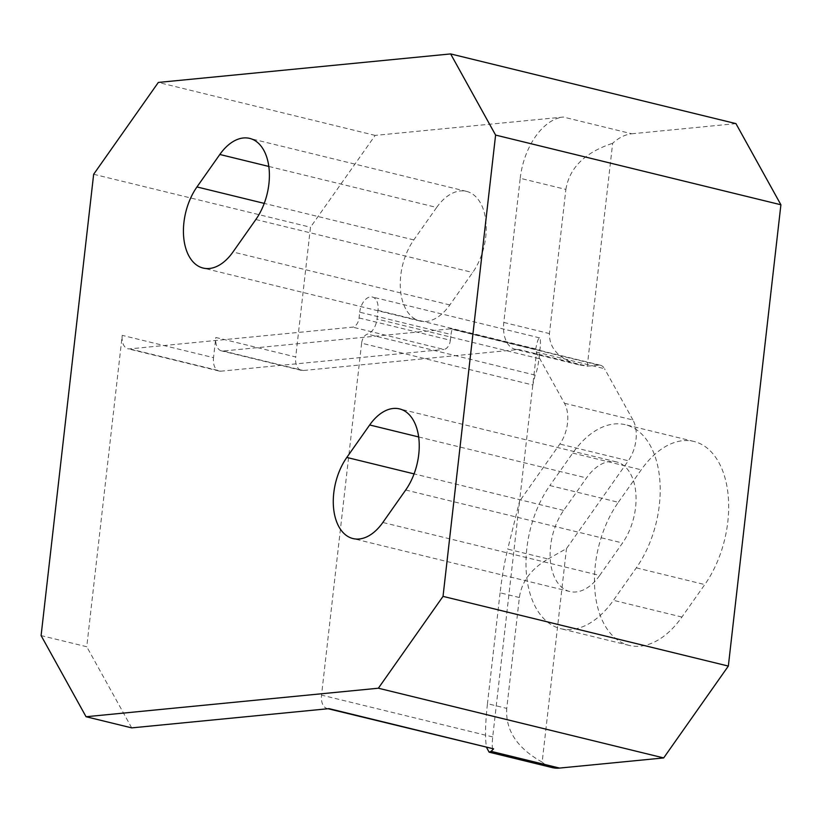 <?xml version="1.0" encoding="UTF-8"?>
<svg xmlns="http://www.w3.org/2000/svg" width="822" height="822" viewBox="0 0 822 822"><rect width="100%" height="100%" fill="white"/><g stroke="black" fill="none" stroke-linecap="round" stroke-linejoin="round"><path stroke-width="0.62" stroke-dasharray="4.11 3.08" d="M578.852 364.814L515.086 349.237A29.417 17.704 -76.3 0 1 503.804 322.44L520.223 178.282L565.875 189.43L549.445 333.588C549.23 348.487 559.032 358.895 578.852 364.814L587.257 366.211L612.657 143.285A58.845 35.408 103.7 0 1 631.81 133.78L563.337 117.053L375.161 135.404L310.49 227.242L295.715 356.984L215.826 337.472L213.525 357.652L122.231 335.355L86.752 646.739L41.1 635.581M515.086 349.237A29.417 17.704 -76.3 0 0 518.785 349.484L303.205 370.517A14.714 8.857 103.7 0 1 301.355 370.383A14.714 8.857 103.7 0 1 295.715 356.984M519.381 597.522L500.084 592.816C501.934 576.952 504.472 562.382 507.708 549.106L548.099 558.97C531.115 568.896 521.549 581.74 519.381 597.522L506.742 708.4L487.456 703.683C485.227 724.069 484.929 738.659 486.573 747.455M493.118 749.058C492.101 748.267 491.957 744.229 492.707 736.933L519.555 501.266L559.844 444.044A29.417 17.704 103.7 0 0 564.488 403.273L536.489 352.72L519.555 501.266L507.708 549.106M548.099 558.97L566.481 548.603L628.316 460.772L559.844 444.044M500.084 592.816L487.456 703.683M564.488 403.273L632.961 420.001A29.417 17.704 103.7 0 1 628.316 460.772M600.42 365.235L452.059 328.995A14.714 8.857 103.7 0 0 450.209 328.872L598.57 365.112A14.714 8.857 103.7 0 1 600.42 365.235A14.714 8.857 103.7 0 1 604.54 368.708L536.437 352.063L535.667 349.422L452.295 329.057A14.714 8.857 -76.3 0 0 451.031 334.492L359.728 312.185L359.08 317.95A8.826 5.312 103.7 0 1 352.607 327.135L129.722 348.877A14.714 8.857 103.7 0 1 127.872 348.754A14.714 8.857 103.7 0 1 122.231 335.355M536.437 352.063L536.489 352.72M632.961 420.001L604.54 368.708M598.57 365.112L587.257 366.211L518.785 349.484M450.209 328.872L223.317 350.994A14.714 8.857 103.7 0 1 221.467 350.871A14.714 8.857 103.7 0 1 215.826 337.472M552.148 767.573A58.845 35.408 103.7 0 1 542.15 762.138L566.481 548.603M542.15 762.138C517.151 748.164 505.345 730.255 506.742 708.4M535.667 349.422C537.033 342.003 538.328 338.14 539.551 337.852C540.578 338.633 540.712 342.682 539.962 349.967L538.975 358.618C537.958 366.643 536.674 372.14 535.122 375.109L532.81 385.004L361.618 343.185A8.826 5.312 103.7 0 1 367.393 334.133A14.714 8.857 -76.3 0 0 377.021 319.059L378.007 310.408A14.714 8.857 -76.3 0 0 372.356 297.009A14.714 8.857 -76.3 0 0 359.728 312.185M618.35 502.283L641.211 469.814A88.262 53.111 103.7 0 1 693.943 441.455A88.262 53.111 103.7 0 1 728.343 497.423A88.262 53.111 103.7 0 1 704.783 584.576L681.921 617.045A88.262 53.111 103.7 0 1 629.19 645.404A88.262 53.111 103.7 0 1 594.789 589.425A88.262 53.111 103.7 0 1 618.35 502.283L549.867 485.555A88.262 53.111 -76.3 0 0 526.316 572.698A88.262 53.111 -76.3 0 0 560.717 628.676A88.262 53.111 -76.3 0 0 613.448 600.317L636.31 567.848A88.262 53.111 -76.3 0 0 659.871 480.706A88.262 53.111 -76.3 0 0 625.47 424.727A88.262 53.111 -76.3 0 0 572.729 453.086L549.867 485.555M735.947 123.619L631.81 133.78M436.657 207.452A50.019 30.095 103.7 0 1 466.547 191.382A50.019 30.095 103.7 0 1 486.038 223.101A50.019 30.095 103.7 0 1 472.691 272.483L449.829 304.952A50.019 30.095 103.7 0 1 419.939 321.022A50.019 30.095 103.7 0 1 400.448 289.303A50.019 30.095 103.7 0 1 413.795 239.921L436.657 207.452L268.815 166.445M599.67 575.451A50.019 30.095 -76.3 0 1 569.79 591.521A50.019 30.095 -76.3 0 1 550.298 559.803A50.019 30.095 -76.3 0 1 563.645 510.421L586.507 477.952A50.019 30.095 103.7 0 1 616.387 461.882A50.019 30.095 103.7 0 1 635.879 493.601A50.019 30.095 103.7 0 1 622.531 542.982L599.67 575.451L382.836 522.484M520.223 178.282A58.845 35.408 103.7 0 1 563.337 117.053M359.08 317.95L450.374 340.257A8.826 5.312 103.7 0 1 443.911 349.442L352.607 327.135M450.374 340.257L451.031 334.492M129.722 348.877L221.015 371.174L443.911 349.442M221.015 371.174A14.714 8.857 103.7 0 1 219.166 371.051A14.714 8.857 103.7 0 1 213.525 357.652M361.618 343.185L321.525 695.114A14.714 8.857 103.7 0 0 327.166 708.513L328.06 708.728M329.016 708.636A14.714 8.857 103.7 0 1 327.166 708.513M131.705 727.881L86.752 646.739M93.657 174.274L310.49 227.242M565.875 189.43C569.43 167.77 585.028 152.389 612.657 143.285M375.161 135.404L158.327 82.436M503.804 322.44L549.445 333.588M223.317 350.994L303.205 370.517M572.729 453.086L641.211 469.814M636.31 567.848L704.783 584.576M681.921 617.045L613.448 600.317M255.848 219.515L472.691 272.483M449.829 304.952L232.986 251.984M413.795 239.921L264.232 203.383M418.665 436.944L586.507 477.952M405.698 490.004L622.531 542.982M563.645 510.421L414.083 473.883M535.122 375.109L367.393 334.133M492.707 736.933L321.525 695.114M538.975 358.618L377.021 319.059M378.007 310.408L539.962 349.967M693.943 441.455L625.47 424.727M466.547 191.382L249.703 138.404M616.387 461.882L399.554 408.904M539.551 337.852L372.356 297.009M219.166 371.051L127.872 348.754M301.355 370.383L221.467 350.871M629.19 645.404L560.717 628.676M569.79 591.521L352.957 538.554M419.939 321.022L203.106 268.054"/><path stroke-width="1.23" d="M486.573 747.455L489.111 752.171L491.063 751.349L559.535 768.077L663.673 757.925L728.343 666.077L780.9 204.77L735.947 123.619L450.641 53.923L495.594 135.075L443.027 596.382L728.343 666.077M328.06 708.728L493.611 748.852L491.063 751.349M559.535 768.077A58.845 35.408 103.7 0 1 552.148 767.573L489.111 752.171M255.848 219.515A50.019 30.095 -76.3 0 0 269.205 170.133A50.019 30.095 -76.3 0 0 249.703 138.404A50.019 30.095 -76.3 0 0 219.823 154.474L196.961 186.943A50.019 30.095 -76.3 0 0 183.614 236.325A50.019 30.095 -76.3 0 0 203.106 268.054A50.019 30.095 -76.3 0 0 232.986 251.984L255.848 219.515M405.698 490.004A50.019 30.095 -76.3 0 0 419.045 440.623A50.019 30.095 -76.3 0 0 399.554 408.904A50.019 30.095 -76.3 0 0 369.674 424.974L346.812 457.443A50.019 30.095 -76.3 0 0 333.465 506.825A50.019 30.095 -76.3 0 0 352.957 538.554A50.019 30.095 -76.3 0 0 382.836 522.484L405.698 490.004M663.673 757.925L378.367 688.22L86.053 716.733L131.705 727.881L329.016 708.636L493.611 748.852M86.053 716.733L41.1 635.581L93.657 174.274L158.327 82.436L450.641 53.923M378.367 688.22L443.027 596.382M780.9 204.77L495.594 135.075M219.823 154.474L268.815 166.445M264.232 203.383L196.961 186.943M369.674 424.974L418.665 436.944M414.083 473.883L346.812 457.443"/></g></svg>
